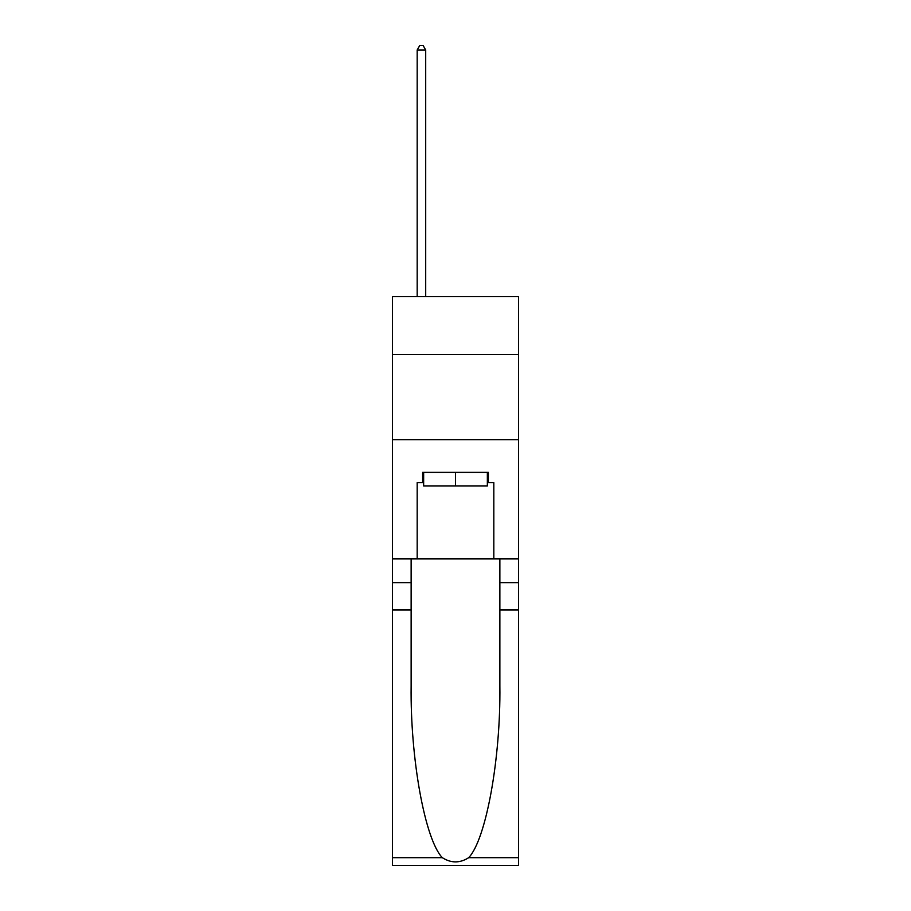 <?xml version="1.0" encoding="UTF-8"?>
<svg xmlns="http://www.w3.org/2000/svg" width="911" height="911" viewBox="0 0 911 911"><rect width="100%" height="100%" fill="white"/><g stroke="black" fill="none" stroke-linecap="round" stroke-linejoin="round"><path stroke-width="1.37" d="M518.518 354.504L518.518 296.599L392.482 296.599L392.482 354.504L518.518 354.504L518.518 558.887L493.819 558.887L493.819 482.579L488.376 482.579L488.376 472.365L422.624 472.365L422.624 482.579L423.649 482.579M392.482 609.971L411.134 609.971L411.134 685.926C410.223 758.521 424.959 839.623 442.325 857.684C451.104 863.286 459.884 863.286 468.675 857.684L518.518 857.684L518.518 865.45L392.482 865.45L392.482 354.504M487.351 472.365L487.351 485.984L423.649 485.984L423.649 472.365M455.5 472.365L455.5 485.984M468.675 857.684C486.041 839.623 500.777 758.521 499.866 685.926L499.866 558.887M499.866 609.971L518.518 609.971L518.518 558.887M411.134 558.887L411.134 609.971M518.518 857.684L518.518 609.971M392.482 558.887L417.181 558.887L417.181 482.579L422.624 482.579M392.482 439.66L518.518 439.66M417.181 558.887L493.819 558.887M487.351 482.579L488.376 482.579M425.699 296.599L425.699 49.98L417.181 49.98L417.181 296.599M417.181 49.98L419.732 45.55L423.137 45.55L425.699 49.98M499.866 582.721L518.518 582.721M411.134 582.721L392.482 582.721M392.482 857.684L442.325 857.684"/></g></svg>
